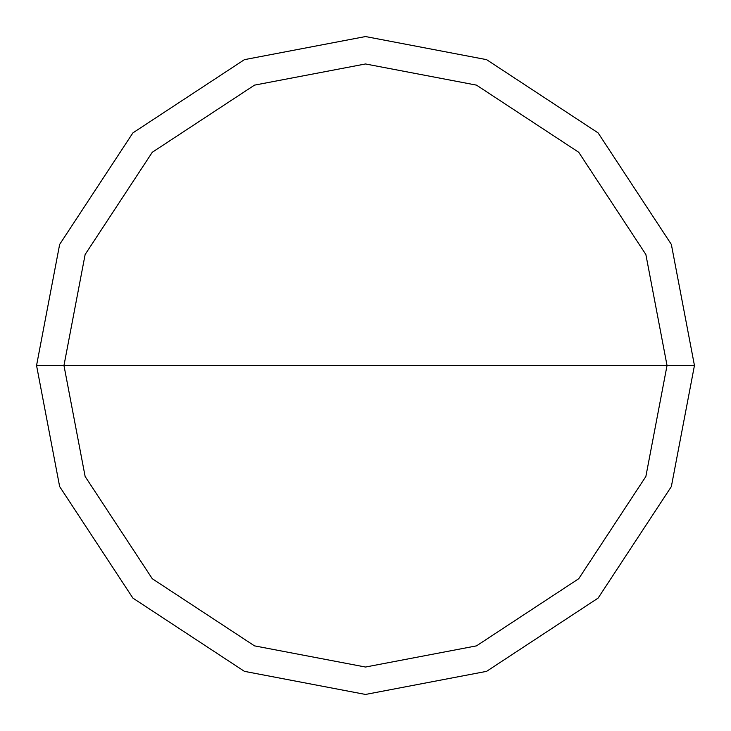 <?xml version="1.0" encoding="UTF-8"?>
<svg xmlns="http://www.w3.org/2000/svg" width="731" height="731" viewBox="0 0 731 731"><rect width="100%" height="100%" fill="white"/><g stroke="black" fill="none" stroke-linecap="round" stroke-linejoin="round"><path stroke-width="1.1" d="M667.037 365.5L645.866 476.493L578.724 578.724L476.493 645.866L365.5 667.037L254.507 645.866L152.276 578.724L85.134 476.493L63.962 365.5L667.037 365.5L645.866 254.507L578.724 152.276L476.493 85.134L365.5 63.962L254.507 85.134L152.276 152.276L85.134 254.507L63.962 365.5L36.55 365.5L59.65 244.419L132.896 132.896L244.419 59.65L365.5 36.55L486.581 59.65L598.104 132.896L671.35 244.419L694.45 365.5L671.35 244.419L598.104 132.896L486.581 59.65L365.5 36.55L244.419 59.65L132.896 132.896L59.65 244.419L36.55 365.5L59.65 486.581L132.896 598.104L244.419 671.35L365.5 694.45L486.581 671.35L598.104 598.104L671.35 486.581L694.45 365.5L63.962 365.5L85.134 254.507L152.276 152.276L254.507 85.134L365.5 63.962L476.493 85.134L578.724 152.276L645.866 254.507L667.037 365.5L694.45 365.5L671.35 486.581L598.104 598.104L486.581 671.35L365.5 694.45L244.419 671.35L132.896 598.104L59.65 486.581L36.55 365.5L63.962 365.5L85.134 476.493L152.276 578.724L254.507 645.866L365.5 667.037L476.493 645.866L578.724 578.724L645.866 476.493L667.037 365.5"/></g></svg>
